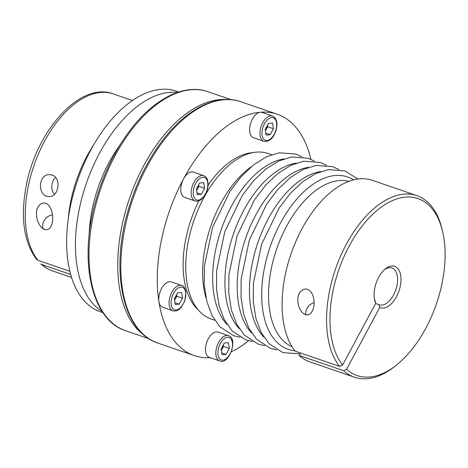 <?xml version="1.0" encoding="UTF-8"?>
<svg xmlns="http://www.w3.org/2000/svg" width="468" height="468" viewBox="0 0 468 468"><rect width="100%" height="100%" fill="white"/><g stroke="black" fill="none" stroke-linecap="round" stroke-linejoin="round"><path stroke-width="0.7" d="M374.429 298.859A19.445 10.741 109 0 0 374.991 300.397L375.763 303.2L342.635 364.976L339.604 366.403L295.144 351.129A96.01 53.024 109 0 1 296.964 238.914A96.01 53.024 109 0 1 372.364 180.332L416.824 195.606A96.01 53.024 109 0 0 341.424 254.188A96.01 53.024 109 0 0 339.604 366.403M375.763 303.2A21.879 12.08 109 0 1 374.652 299.965A21.879 12.08 109 0 1 385.299 268.965A21.879 12.08 109 0 1 400.661 284.058A21.879 12.08 109 0 1 379.741 307.47L346.618 369.246L343.582 370.674A96.01 53.024 109 0 0 354.434 377.208A96.01 53.024 109 0 0 395.483 365.841L397.151 364.484A93.582 51.685 109 0 0 442.705 231.894A93.582 51.685 109 0 0 360.81 227.746A93.582 51.685 109 0 0 342.635 364.976M442.705 231.894L442.219 229.8A96.01 53.024 109 0 0 416.824 195.606M343.582 370.674L299.122 355.399A96.01 53.024 109 0 0 309.974 361.934L354.434 377.208M297.9 298.771L297.9 298.771C297.823 291.739 305.13 285.533 310.454 291.4C318.146 300.234 312.928 321.75 302.34 312.642C298.988 308.488 297.508 303.861 297.9 298.771M305.885 314.964A10.208 8.167 137 0 1 306.985 308.529A10.208 8.167 137 0 1 314.069 302.603M175.231 304.528L179.326 304.188L182.549 298.18L181.672 292.506L177.577 292.839L174.353 298.853L175.231 304.528M174.944 302.685L179.326 304.188M265.455 130.864L267.673 126.729L267.444 125.237M267.673 126.729L273.423 128.7L272.546 123.025L268.451 123.365L265.227 129.373L266.105 135.047L270.2 134.714L273.423 128.7M265.818 133.204L270.2 134.714M221.317 350.415A6.078 3.358 109 0 0 221.937 349.403A6.078 3.358 109 0 0 223.172 345.191M228.396 335.673L218.047 332.116A13.367 7.383 109 0 0 216.286 331.906A13.367 7.383 109 0 0 206.253 343.875A13.367 7.383 109 0 0 209.36 357.4L219.708 360.957C229.261 365.198 238.534 338.194 228.396 335.673A13.367 7.383 109 0 0 226.635 335.462A13.367 7.383 109 0 0 216.602 347.426A13.367 7.383 109 0 0 219.708 360.957M224.324 343.032L221.107 349.046L221.978 354.721L226.079 354.387L229.302 348.373L228.425 342.699L224.324 343.032M221.335 350.532L223.552 346.402L223.324 344.91M223.552 346.402L229.302 348.373M379.741 307.47L378.969 304.668A19.445 10.741 109 0 0 379.314 304.797A19.445 10.741 109 0 0 395.788 289.897A19.445 10.741 109 0 0 391.944 268.018A19.445 10.741 109 0 0 384.444 269.703M378.969 304.668L375.593 303.51M299.122 355.399L300.438 352.942M348.841 181.332A87.504 48.327 109 0 0 276.682 248.982A87.504 48.327 109 0 0 292.032 346.694M265.438 130.742A6.078 3.358 109 0 0 266.064 129.73A6.078 3.358 109 0 0 267.292 125.518M197.291 194.688L201.386 194.355L204.61 188.347L203.738 182.672L199.637 183.006L196.414 189.013L197.291 194.688M197.005 192.851L201.386 194.355M196.648 190.505L198.859 186.369L204.61 188.347M196.624 190.382A6.078 3.358 109 0 0 197.25 189.376A6.078 3.358 109 0 0 198.485 185.158M198.859 186.369L198.631 184.878M174.582 300.339L176.799 296.203L176.571 294.717M176.799 296.203L182.549 298.18M120.141 144.782A96.981 53.563 109 0 0 89.154 234.977M177.407 92.436A116.672 64.438 109 0 0 86.287 183.573A116.672 64.438 109 0 0 102.159 311.466M178.776 91.98L176.319 91.137A116.672 64.438 109 0 0 77.472 180.543A116.672 64.438 109 0 0 100.503 311.823L102.96 312.665M221.697 352.878L226.079 354.387M132.421 100.474L113.238 93.881A93.582 51.685 109 0 0 39.774 150.93A93.582 51.685 109 0 0 37.926 260.296L69.884 271.27M70.715 274.464L41.904 264.566A93.582 51.685 109 0 0 52.428 270.89L71.61 277.477M52.153 175.079C61.992 177.805 58.582 197.853 48.771 196.519C37.019 196.437 38.002 173.219 50.175 174.687L52.153 175.079M36.51 213.11C36.118 206.131 43.085 199.28 48.719 205.358C56.353 214.519 52.556 236.586 41.494 227.559C37.949 223.166 36.288 218.351 36.51 213.11M251.1 166.889A87.504 48.327 109 0 0 220.656 203.586A87.504 48.327 109 0 0 206.049 298.017M37.926 260.296L36.445 259.26C23.915 241.985 20.422 217.936 25.968 187.13C35.667 131.689 79.736 81.128 113.238 93.881M52.428 270.89C48.14 269.404 44.249 267.07 40.763 263.894L41.904 264.566M346.618 369.246A93.582 51.685 109 0 0 397.151 364.484M271.61 154.715L268.029 153.481A87.504 48.327 109 0 0 193.892 220.539A87.504 48.327 109 0 0 211.167 318.995L214.748 320.229M174.564 300.222A6.078 3.358 109 0 0 175.19 299.21A6.078 3.358 109 0 0 176.418 294.998M43.395 229.174A10.208 8.167 137 0 1 43.916 221.06A10.208 8.167 137 0 1 52.48 214.777M181.642 285.48L171.294 281.923A13.367 7.383 109 0 0 162.25 287.381A13.367 7.383 109 0 0 158.904 301.544A13.367 7.383 109 0 0 162.612 307.207L172.961 310.764C175.763 311.594 178.548 310.419 181.315 307.248L184.878 300.807L185.919 291.681C184.626 287.358 183.199 285.287 181.642 285.48A13.367 7.383 109 0 0 170.317 295.723A13.367 7.383 109 0 0 172.961 310.764M272.516 116L262.168 112.443A13.367 7.383 109 0 0 260.407 112.232A13.367 7.383 109 0 0 250.38 124.201A13.367 7.383 109 0 0 253.48 137.732L263.829 141.283L265.994 141.547C272.569 139.803 273.482 136.077 275.804 131.18C278.021 123.365 276.927 118.305 272.516 116A13.367 7.383 109 0 0 261.191 126.243A13.367 7.383 109 0 0 263.829 141.283M203.709 175.64L193.36 172.084A13.367 7.383 109 0 0 183.544 178.858A13.367 7.383 109 0 0 184.673 197.373L195.021 200.93C198.888 201.872 202.387 199.631 205.522 194.208C207.342 190.716 208.213 187.165 208.137 183.55L207.511 179.905C206.745 177.7 205.475 176.278 203.709 175.64A13.367 7.383 109 0 0 192.383 185.884A13.367 7.383 109 0 0 195.021 200.93M310.898 159.336A127.612 70.475 109 0 0 277.226 114.239A127.612 70.475 109 0 0 260.407 112.232A127.612 70.475 109 0 0 183.544 178.858A127.612 70.475 109 0 0 158.904 301.544A127.612 70.475 109 0 0 194.302 355.61A127.612 70.475 109 0 0 210.167 357.681M231.327 351.819A127.612 70.475 109 0 0 248.584 340.727M252.79 152.626A85.562 47.25 109 0 0 208.12 185.158M198.964 200.772A85.562 47.25 109 0 0 198.619 310.307M54.493 194.337A10.939 9.015 93.7 0 1 55.651 177.507M185.626 292.295A11.911 6.575 109 0 0 173.575 293.284A11.911 6.575 109 0 0 176.149 309.968A11.911 6.575 109 0 0 185.626 292.295M284 158.886A91.149 50.339 109 0 0 221.118 229.893A91.149 50.339 109 0 0 227.085 324.552M320.796 171.522A91.149 50.339 109 0 0 257.915 242.529A91.149 50.339 109 0 0 263.882 337.194M205.388 193.91A11.911 6.575 109 0 0 202.814 177.232A11.911 6.575 109 0 0 193.337 194.899A11.911 6.575 109 0 0 205.388 193.91M231.046 99.655L207.839 91.687A126.395 69.808 109 0 0 100.755 188.54A126.395 69.808 109 0 0 125.711 330.759L148.918 338.733M226.003 99.497A126.395 69.808 109 0 0 129.501 198.42A126.395 69.808 109 0 0 144.834 335.755M68.258 218.96A93.582 51.685 -71 0 1 93.816 144.577M353.515 179.864A91.149 50.339 109 0 0 270.176 246.747A91.149 50.339 109 0 0 294.822 350.719M308.535 167.31A91.149 50.339 109 0 0 245.647 238.317A91.149 50.339 109 0 0 251.62 332.982M296.267 163.098A91.149 50.339 109 0 0 233.386 234.105A91.149 50.339 109 0 0 239.353 328.764M267.023 140.488A11.911 6.575 109 0 0 276.5 122.821A11.911 6.575 109 0 0 264.449 123.804A11.911 6.575 109 0 0 267.023 140.488M227.501 337.258A11.911 6.575 109 0 0 218.029 354.925A11.911 6.575 109 0 0 230.075 353.943A11.911 6.575 109 0 0 227.501 337.258M240.815 101.726A127.612 70.475 109 0 0 132.701 199.514A127.612 70.475 109 0 0 157.891 343.102C122.721 332.221 109.939 270.873 128.238 210.027C135.866 184 147.087 161.086 161.893 141.278C185.878 109.161 216.789 93.161 240.815 101.726L277.226 114.239M302.012 156.844L295.829 154.036L279.279 152.784L266.427 156.827L253.75 164.736L241.353 176.43L230.051 191.225L212.571 227.325L204.376 266.286L204.247 284.755L206.844 301.468L212.08 315.613L219.878 326.74L233.76 335.755L240.043 337.229M338.809 169.486L332.619 166.678L316.075 165.426L303.223 169.469L290.54 177.372L278.15 189.072L266.848 203.867L249.368 239.967L241.166 278.928L241.038 297.396L243.641 314.104L248.877 328.249L256.675 339.376L270.557 348.397L276.84 349.871M326.541 165.274L320.358 162.466L303.808 161.214L290.961 165.257L278.279 173.16L265.882 184.86L254.586 199.655L237.106 235.755L228.905 274.716L228.776 293.179L231.379 309.892L236.615 324.037L244.407 335.164L258.289 344.179L264.572 345.653M314.274 161.056L308.09 158.254L291.541 156.996L278.694 161.045L266.011 168.948L253.615 180.648L242.319 195.443L224.839 231.543L216.637 270.498L216.508 288.967L219.112 305.68L224.347 319.825L232.14 330.952L246.028 339.967L252.31 341.441M207.839 91.687C184.035 83.199 153.416 99.046 129.659 130.859C114.993 150.48 103.884 173.172 96.326 198.947C78.203 259.214 90.862 319.977 125.711 330.759M194.302 355.61L157.891 343.102M358.008 179.004L344.887 170.89L328.337 169.638L315.49 173.681L302.808 181.59L290.412 193.284L279.115 208.079L261.635 244.179L253.434 283.14L253.305 301.608L255.908 318.322L261.144 332.467L268.936 343.594L282.824 352.609L299.941 353.872"/></g></svg>
